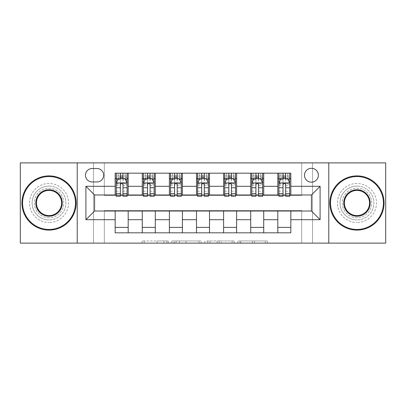 <?xml version="1.0" encoding="UTF-8"?>
<svg xmlns="http://www.w3.org/2000/svg" width="406" height="406" viewBox="0 0 406 406"><rect width="100%" height="100%" fill="white"/><g stroke="black" fill="none" stroke-linecap="round" stroke-linejoin="round"><path stroke-width="0.3" stroke-dasharray="2.03 1.52" d="M168.302 243.118L144.196 243.118L168.302 243.118L168.302 240.951L157.076 240.951L157.076 243.118L157.076 240.951L168.302 240.951L168.302 243.118L168.302 240.951L157.076 240.951L157.076 243.118L157.076 240.951L168.302 240.951L144.196 240.951L168.302 240.951M356.965 186.085A16.915 16.915 0 0 0 340.05 203A16.915 16.915 0 0 0 356.965 219.915A16.915 16.915 0 0 1 340.05 203A16.915 16.915 0 0 1 356.965 186.085A16.915 16.915 0 0 1 373.88 203A16.915 16.915 0 0 1 356.965 219.915A16.915 16.915 0 0 0 373.88 203A16.915 16.915 0 0 0 356.965 186.085M49.035 186.085A16.915 16.915 0 0 0 32.12 203A16.915 16.915 0 0 0 49.035 219.915A16.915 16.915 0 0 1 32.12 203A16.915 16.915 0 0 1 49.035 186.085A16.915 16.915 0 0 1 65.95 203A16.915 16.915 0 0 1 49.035 219.915A16.915 16.915 0 0 0 65.95 203A16.915 16.915 0 0 0 49.035 186.085M311.427 168.302A6.938 6.938 0 0 0 304.49 175.245A6.938 6.938 0 0 0 311.427 182.182A6.938 6.938 0 0 0 318.365 175.245A6.938 6.938 0 0 0 311.427 168.302M265.209 243.118L240.088 243.118L265.209 243.118L265.209 240.951L254.46 240.951L267.336 240.951L267.336 243.118L267.336 240.951L240.088 240.951L267.336 240.951L267.336 243.118L267.336 240.951L265.209 240.951L265.209 243.118M252.329 243.118L240.941 243.118L252.329 243.118L252.329 240.951L254.46 240.951L252.329 240.951L252.329 243.118L252.329 240.951L240.941 240.951L240.941 243.118L240.941 240.951L252.329 240.951L252.329 243.118M237.962 243.118L240.088 243.118L237.962 243.118L237.962 240.951L240.088 240.951L237.962 240.951L237.962 243.118M142.07 243.118L144.196 243.118L142.07 243.118L142.07 240.951L144.196 240.951L142.07 240.951L142.07 243.118M301.668 243.118L312.513 243.118L312.513 162.882L385.7 162.882L385.7 243.118L312.513 243.118L312.513 162.882L301.668 162.882L301.668 195.408L104.332 195.408L104.332 162.882L301.668 162.882L301.668 195.408L104.332 195.408L104.332 162.882L93.487 162.882L93.487 243.118L20.3 243.118L20.3 162.882L93.487 162.882L93.487 243.118L104.332 243.118L104.332 210.592L301.668 210.592L301.668 243.118L104.332 243.118L104.332 210.592L301.668 210.592L301.668 243.118M201.137 243.118L199.011 243.118L201.137 243.118L201.137 240.951L201.137 243.118M173.89 243.118L199.011 243.118L171.763 243.118L173.89 243.118L173.89 240.951L201.137 240.951L171.763 240.951L171.763 243.118L171.763 240.951L173.89 240.951L173.89 243.118M206.989 243.118L234.237 243.118L204.863 243.118L206.989 243.118L206.989 240.951L234.237 240.951L234.237 243.118L234.237 240.951L221.361 240.951L221.361 243.118M115.172 227.396L128.184 227.396L128.184 232.816L115.172 232.816L115.172 211.024M142.283 232.816L142.283 227.396L155.29 227.396L155.29 232.816L128.184 232.816M169.388 232.816L169.388 227.396L182.401 227.396L182.401 232.816L155.29 232.816M196.494 232.816L196.494 227.396L209.506 227.396L209.506 232.816L182.401 232.816M223.599 232.816L223.599 227.396L236.612 227.396L236.612 232.816L209.506 232.816M250.71 232.816L250.71 227.396L263.717 227.396L263.717 232.816L236.612 232.816M277.816 232.816L277.816 227.396L290.828 227.396L290.828 232.816L263.717 232.816M115.172 173.184L128.184 173.184L128.184 178.604L115.172 178.604L115.172 173.184M142.283 173.184L155.29 173.184L155.29 178.604L142.283 178.604L142.283 173.184L128.184 173.184M169.388 173.184L182.401 173.184L182.401 178.604L169.388 178.604L169.388 173.184L155.29 173.184M196.494 173.184L209.506 173.184L209.506 178.604L196.494 178.604L196.494 173.184L182.401 173.184M223.599 173.184L236.612 173.184L236.612 178.604L223.599 178.604L223.599 173.184L209.506 173.184M250.71 173.184L263.717 173.184L263.717 178.604L250.71 178.604L250.71 173.184L236.612 173.184M277.816 173.184L290.828 173.184L290.828 178.604L277.816 178.604L277.816 173.184L263.717 173.184M94.573 194.976L94.573 211.024L311.427 211.024L311.427 194.976L94.573 194.976M278.897 194.976L283.018 194.976M285.621 194.976L289.742 194.976M251.791 194.976L255.912 194.976M258.515 194.976L262.636 194.976M224.685 194.976L228.806 194.976M231.41 194.976L235.526 194.976M197.58 194.976L201.701 194.976M204.299 194.976L208.42 194.976M170.474 194.976L174.59 194.976M177.194 194.976L181.315 194.976M143.364 194.976L147.485 194.976M150.088 194.976L154.209 194.976M116.258 194.976L120.379 194.976M122.982 194.976L127.103 194.976M115.172 194.976L115.172 178.604M128.184 194.976L128.184 178.604M122.982 178.604L120.379 178.604M128.184 227.396L128.184 211.024M142.283 194.976L142.283 178.604M155.29 194.976L155.29 178.604M150.088 178.604L147.485 178.604M155.29 227.396L155.29 211.024M142.283 227.396L142.283 211.024M169.388 227.396L169.388 211.024M182.401 227.396L182.401 211.024M169.388 194.976L169.388 178.604M182.401 194.976L182.401 178.604M177.194 178.604L174.59 178.604M196.494 227.396L196.494 211.024M209.506 227.396L209.506 211.024M196.494 194.976L196.494 178.604M209.506 194.976L209.506 178.604M204.299 178.604L201.701 178.604M223.599 227.396L223.599 211.024M236.612 227.396L236.612 211.024M223.599 194.976L223.599 178.604M236.612 194.976L236.612 178.604M231.41 178.604L228.806 178.604M250.71 227.396L250.71 211.024M263.717 227.396L263.717 211.024M250.71 194.976L250.71 178.604M263.717 194.976L263.717 178.604M258.515 178.604L255.912 178.604M277.816 227.396L277.816 211.024M290.828 227.396L290.828 211.024M277.816 194.976L277.816 178.604M290.828 194.976L290.828 178.604M285.621 178.604L283.018 178.604M92.187 168.52A6.724 6.724 0 0 0 85.463 175.245A6.724 6.724 0 0 0 92.187 181.964L96.958 181.964A6.724 6.724 0 0 0 103.682 175.245A6.724 6.724 0 0 0 96.958 168.52L92.187 168.52M77.226 243.118L77.226 162.882M328.774 162.882L328.774 243.118M176.234 243.118L179.32 243.118L176.234 243.118L176.234 240.951L174.742 240.951L174.742 243.118L174.742 240.951L179.32 240.951L176.234 240.951L176.234 243.118M179.32 243.118L186.131 243.118L179.32 243.118L179.32 240.951L186.131 240.951L186.131 243.118L186.131 240.951L179.32 240.951L179.32 243.118M206.989 240.951L219.23 240.951L219.23 243.118L219.23 240.951L217.103 240.951L219.23 240.951L219.23 243.118L219.23 240.951L221.361 240.951M207.842 240.951L207.842 243.118L207.842 240.951M204.863 240.951L204.863 243.118L204.863 240.951M116.258 173.184L116.258 178.604L116.258 176.001L120.379 176.001L120.379 173.184L127.103 173.184L120.379 173.184M116.258 183.05L116.258 193.459L116.258 183.05L118.425 178.711L124.931 178.711L127.103 183.05L127.103 193.459L127.103 183.05M116.258 196.276L116.258 176.001L127.103 176.001L127.103 178.604L127.103 173.184M127.103 196.276L127.103 176.001L122.982 176.001L122.982 173.184M120.379 196.276L120.379 184.141L116.258 184.141M116.258 183.385L120.379 183.385L120.379 193.459L120.379 184.674C121.242 183.035 122.11 183.035 122.982 184.674L122.982 193.459L122.982 183.385L127.103 183.385M118.212 173.184L125.149 173.184L118.212 173.184L118.212 178.604L125.149 178.604L118.212 178.604L118.212 173.184M120.379 176.001L120.379 184.141M127.103 184.141L122.982 184.141L122.982 176.001M120.379 183.385L120.379 178.711M122.982 178.711L122.982 183.385M122.982 184.141L122.982 196.276M116.258 178.604L127.103 178.604M125.149 173.184L125.149 178.604L125.149 173.184M143.364 173.184L143.364 178.604L143.364 176.001L147.485 176.001L147.485 173.184L154.209 173.184L147.485 173.184M143.364 183.05L143.364 193.459L143.364 183.05L145.536 178.711L152.037 178.711L154.209 183.05L154.209 193.459L154.209 183.05M143.364 196.276L143.364 176.001L154.209 176.001L154.209 178.604L154.209 173.184M154.209 196.276L154.209 176.001L150.088 176.001L150.088 173.184M147.485 196.276L147.485 184.141L143.364 184.141M143.364 183.385L147.485 183.385L147.485 193.459L147.485 184.674C148.352 183.035 149.22 183.035 150.088 184.674L150.088 193.459L150.088 183.385L154.209 183.385M145.318 173.184L152.255 173.184L145.318 173.184L145.318 178.604L152.255 178.604L145.318 178.604L145.318 173.184M147.485 176.001L147.485 184.141M154.209 184.141L150.088 184.141L150.088 176.001M147.485 183.385L147.485 178.711M150.088 178.711L150.088 183.385M150.088 184.141L150.088 196.276M143.364 178.604L154.209 178.604M152.255 173.184L152.255 178.604L152.255 173.184M170.474 173.184L170.474 178.604L170.474 176.001L174.59 176.001L174.59 173.184L181.315 173.184L174.59 173.184M170.474 183.05L170.474 193.459L170.474 183.05L172.641 178.711L179.147 178.711L181.315 183.05L181.315 193.459L181.315 183.05M170.474 196.276L170.474 176.001L181.315 176.001L181.315 178.604L181.315 173.184M181.315 196.276L181.315 176.001L177.194 176.001L177.194 173.184M174.59 196.276L174.59 184.141L170.474 184.141M170.474 183.385L174.59 183.385L174.59 193.459L174.59 184.674C175.458 183.035 176.326 183.035 177.194 184.674L177.194 193.459L177.194 183.385L181.315 183.385M172.423 173.184L179.361 173.184L172.423 173.184L172.423 178.604L179.361 178.604L172.423 178.604L172.423 173.184M174.59 176.001L174.59 184.141M181.315 184.141L177.194 184.141L177.194 176.001M174.59 183.385L174.59 178.711M177.194 178.711L177.194 183.385M177.194 184.141L177.194 196.276M170.474 178.604L181.315 178.604M179.361 173.184L179.361 178.604L179.361 173.184M197.58 173.184L197.58 178.604L197.58 176.001L201.701 176.001L201.701 173.184L208.42 173.184L201.701 173.184M197.58 183.05L197.58 193.459L197.58 183.05L199.747 178.711L206.253 178.711L208.42 183.05L208.42 193.459L208.42 183.05M197.58 196.276L197.58 176.001L208.42 176.001L208.42 178.604L208.42 173.184M208.42 196.276L208.42 176.001L204.299 176.001L204.299 173.184M201.701 196.276L201.701 184.141L197.58 184.141M197.58 183.385L201.701 183.385L201.701 193.459L201.701 184.674C202.564 183.035 203.431 183.035 204.299 184.674L204.299 193.459L204.299 183.385L208.42 183.385M199.529 173.184L206.471 173.184L199.529 173.184L199.529 178.604L206.471 178.604L199.529 178.604L199.529 173.184M201.701 176.001L201.701 184.141M208.42 184.141L204.299 184.141L204.299 176.001M201.701 183.385L201.701 178.711M204.299 178.711L204.299 183.385M204.299 184.141L204.299 196.276M197.58 178.604L208.42 178.604M206.471 173.184L206.471 178.604L206.471 173.184M224.685 173.184L224.685 178.604L224.685 176.001L228.806 176.001L228.806 173.184L235.526 173.184L228.806 173.184M224.685 183.05L224.685 193.459L224.685 183.05L226.852 178.711L233.359 178.711L235.526 183.05L235.526 193.459L235.526 183.05M224.685 196.276L224.685 176.001L235.526 176.001L235.526 178.604L235.526 173.184M235.526 196.276L235.526 176.001L231.41 176.001L231.41 173.184M228.806 196.276L228.806 184.141L224.685 184.141M224.685 183.385L228.806 183.385L228.806 193.459L228.806 184.674C229.669 183.035 230.537 183.035 231.41 184.674L231.41 193.459L231.41 183.385L235.526 183.385M226.639 173.184L233.577 173.184L226.639 173.184L226.639 178.604L233.577 178.604L226.639 178.604L226.639 173.184M228.806 176.001L228.806 184.141M235.526 184.141L231.41 184.141L231.41 176.001M228.806 183.385L228.806 178.711M231.41 178.711L231.41 183.385M231.41 184.141L231.41 196.276M224.685 178.604L235.526 178.604M233.577 173.184L233.577 178.604L233.577 173.184M49.035 230.106A27.106 27.106 0 0 1 21.924 203A27.106 27.106 0 0 1 49.035 175.894A27.106 27.106 0 0 1 76.14 203A27.106 27.106 0 0 1 49.035 230.106A27.106 27.106 0 0 1 21.924 203A27.106 27.106 0 0 1 49.035 175.894A27.106 27.106 0 0 1 76.14 203A27.106 27.106 0 0 1 49.035 230.106A27.106 27.106 0 0 1 21.924 203A27.106 27.106 0 0 1 49.035 175.894A27.106 27.106 0 0 1 76.14 203A27.106 27.106 0 0 1 49.035 230.106M49.035 183.482A19.518 19.518 0 0 0 29.516 203A19.518 19.518 0 0 0 49.035 222.518A19.518 19.518 0 0 1 29.516 203A19.518 19.518 0 0 1 49.035 183.482A19.518 19.518 0 0 1 68.548 203A19.518 19.518 0 0 1 49.035 222.518A19.518 19.518 0 0 0 68.548 203A19.518 19.518 0 0 0 49.035 183.482M49.035 190.424A12.576 12.576 0 0 1 61.61 203A12.576 12.576 0 0 1 49.035 215.576A12.576 12.576 0 0 1 36.454 203A12.576 12.576 0 0 1 49.035 190.424M49.035 217.748A14.748 14.748 0 0 1 34.287 203A14.748 14.748 0 0 1 49.035 188.252A14.748 14.748 0 0 1 63.778 203A14.748 14.748 0 0 1 49.035 217.748A14.748 14.748 0 0 1 34.287 203A14.748 14.748 0 0 1 49.035 188.252A14.748 14.748 0 0 1 63.778 203A14.748 14.748 0 0 1 49.035 217.748M356.965 230.106A27.106 27.106 0 0 1 329.86 203A27.106 27.106 0 0 1 356.965 175.894A27.106 27.106 0 0 1 384.076 203A27.106 27.106 0 0 1 356.965 230.106A27.106 27.106 0 0 1 329.86 203A27.106 27.106 0 0 1 356.965 175.894A27.106 27.106 0 0 1 384.076 203A27.106 27.106 0 0 1 356.965 230.106A27.106 27.106 0 0 1 329.86 203A27.106 27.106 0 0 1 356.965 175.894A27.106 27.106 0 0 1 384.076 203A27.106 27.106 0 0 1 356.965 230.106M356.965 183.482A19.518 19.518 0 0 0 337.452 203A19.518 19.518 0 0 0 356.965 222.518A19.518 19.518 0 0 1 337.452 203A19.518 19.518 0 0 1 356.965 183.482A19.518 19.518 0 0 1 376.484 203A19.518 19.518 0 0 1 356.965 222.518A19.518 19.518 0 0 0 376.484 203A19.518 19.518 0 0 0 356.965 183.482M356.965 190.424A12.576 12.576 0 0 1 369.546 203A12.576 12.576 0 0 1 356.965 215.576A12.576 12.576 0 0 1 344.389 203A12.576 12.576 0 0 1 356.965 190.424M356.965 217.748A14.748 14.748 0 0 1 342.222 203A14.748 14.748 0 0 1 356.965 188.252A14.748 14.748 0 0 1 371.713 203A14.748 14.748 0 0 1 356.965 217.748A14.748 14.748 0 0 1 342.222 203A14.748 14.748 0 0 1 356.965 188.252A14.748 14.748 0 0 1 371.713 203A14.748 14.748 0 0 1 356.965 217.748M251.791 173.184L251.791 178.604L251.791 176.001L255.912 176.001L255.912 173.184L262.636 173.184L255.912 173.184M251.791 183.05L251.791 193.459L251.791 183.05L253.963 178.711L260.464 178.711L262.636 183.05L262.636 193.459L262.636 183.05M251.791 196.276L251.791 176.001L262.636 176.001L262.636 178.604L262.636 173.184M262.636 196.276L262.636 176.001L258.515 176.001L258.515 173.184M255.912 196.276L255.912 184.141L251.791 184.141M251.791 183.385L255.912 183.385L255.912 193.459L255.912 184.674C256.78 183.035 257.648 183.035 258.515 184.674L258.515 193.459L258.515 183.385L262.636 183.385M253.745 173.184L260.682 173.184L253.745 173.184L253.745 178.604L260.682 178.604L253.745 178.604L253.745 173.184M255.912 176.001L255.912 184.141M262.636 184.141L258.515 184.141L258.515 176.001M255.912 183.385L255.912 178.711M258.515 178.711L258.515 183.385M258.515 184.141L258.515 196.276M251.791 178.604L262.636 178.604M260.682 173.184L260.682 178.604L260.682 173.184M278.897 173.184L278.897 178.604L278.897 176.001L283.018 176.001L283.018 173.184L289.742 173.184L283.018 173.184M278.897 183.05L278.897 193.459L278.897 183.05L281.069 178.711L287.575 178.711L289.742 183.05L289.742 193.459L289.742 183.05M278.897 196.276L278.897 176.001L289.742 176.001L289.742 178.604L289.742 173.184M289.742 196.276L289.742 176.001L285.621 176.001L285.621 173.184M283.018 196.276L283.018 184.141L278.897 184.141M278.897 183.385L283.018 183.385L283.018 193.459L283.018 184.674C283.885 183.035 284.753 183.035 285.621 184.674L285.621 193.459L285.621 183.385L289.742 183.385M280.85 173.184L287.788 173.184L280.85 173.184L280.85 178.604L287.788 178.604L280.85 178.604L280.85 173.184M283.018 176.001L283.018 184.141M289.742 184.141L285.621 184.141L285.621 176.001M283.018 183.385L283.018 178.711M285.621 178.711L285.621 183.385M285.621 184.141L285.621 196.276M278.897 178.604L289.742 178.604M287.788 173.184L287.788 178.604L287.788 173.184M166.815 240.951L166.815 243.118L166.815 240.951M163.887 240.951L163.887 243.118L163.887 240.951M144.196 240.951L144.196 243.118L144.196 240.951M199.011 240.951L199.011 243.118L199.011 240.951M232.11 240.951L232.11 243.118L232.11 240.951M217.103 240.951L217.103 243.118L217.103 240.951M209.973 240.951L209.973 243.118L209.973 240.951M254.46 240.951L254.46 243.118L254.46 240.951M240.088 240.951L240.088 243.118L240.088 240.951M116.314 182.939L127.048 182.939M116.258 191.201L120.379 191.201M120.379 179.731L116.258 179.731M127.103 179.731L122.982 179.731M118.298 178.975L120.379 178.975M122.982 178.975L125.063 178.975M122.982 191.201L127.103 191.201M116.258 185.39L120.379 185.39M122.982 185.39L127.103 185.39M127.103 177.381L122.982 177.381M120.379 177.381L116.258 177.381M120.597 178.604L120.597 173.184M122.764 178.604L122.764 173.184M143.419 182.939L154.153 182.939M143.364 191.201L147.485 191.201M147.485 179.731L143.364 179.731M154.209 179.731L150.088 179.731M145.404 178.975L147.485 178.975M150.088 178.975L152.169 178.975M150.088 191.201L154.209 191.201M143.364 185.39L147.485 185.39M150.088 185.39L154.209 185.39M154.209 177.381L150.088 177.381M147.485 177.381L143.364 177.381M147.703 178.604L147.703 173.184M149.87 178.604L149.87 173.184M170.525 182.939L181.259 182.939M170.474 191.201L174.59 191.201M174.59 179.731L170.474 179.731M181.315 179.731L177.194 179.731M172.509 178.975L174.59 178.975M177.194 178.975L179.274 178.975M177.194 191.201L181.315 191.201M170.474 185.39L174.59 185.39M177.194 185.39L181.315 185.39M181.315 177.381L177.194 177.381M174.59 177.381L170.474 177.381M174.808 178.604L174.808 173.184M176.975 178.604L176.975 173.184M197.631 182.939L208.369 182.939M197.58 191.201L201.701 191.201M201.701 179.731L197.58 179.731M208.42 179.731L204.299 179.731M199.615 178.975L201.701 178.975M204.299 178.975L206.385 178.975M204.299 191.201L208.42 191.201M197.58 185.39L201.701 185.39M204.299 185.39L208.42 185.39M208.42 177.381L204.299 177.381M201.701 177.381L197.58 177.381M201.914 178.604L201.914 173.184M204.086 178.604L204.086 173.184M224.741 182.939L235.475 182.939M224.685 191.201L228.806 191.201M228.806 179.731L224.685 179.731M235.526 179.731L231.41 179.731M226.726 178.975L228.806 178.975M231.41 178.975L233.491 178.975M231.41 191.201L235.526 191.201M224.685 185.39L228.806 185.39M231.41 185.39L235.526 185.39M235.526 177.381L231.41 177.381M228.806 177.381L224.685 177.381M229.025 178.604L229.025 173.184M231.192 178.604L231.192 173.184M251.847 182.939L262.58 182.939M251.791 191.201L255.912 191.201M255.912 179.731L251.791 179.731M262.636 179.731L258.515 179.731M253.831 178.975L255.912 178.975M258.515 178.975L260.596 178.975M258.515 191.201L262.636 191.201M251.791 185.39L255.912 185.39M258.515 185.39L262.636 185.39M262.636 177.381L258.515 177.381M255.912 177.381L251.791 177.381M256.13 178.604L256.13 173.184M258.297 178.604L258.297 173.184M278.952 182.939L289.686 182.939M278.897 191.201L283.018 191.201M283.018 179.731L278.897 179.731M289.742 179.731L285.621 179.731M280.937 178.975L283.018 178.975M285.621 178.975L287.702 178.975M285.621 191.201L289.742 191.201M278.897 185.39L283.018 185.39M285.621 185.39L289.742 185.39M289.742 177.381L285.621 177.381M283.018 177.381L278.897 177.381M283.236 178.604L283.236 173.184M285.403 178.604L285.403 173.184M116.258 193.459L120.379 193.459M122.982 193.459L127.103 193.459M143.364 193.459L147.485 193.459M150.088 193.459L154.209 193.459M170.474 193.459L174.59 193.459M177.194 193.459L181.315 193.459M197.58 193.459L201.701 193.459M204.299 193.459L208.42 193.459M224.685 193.459L228.806 193.459M231.41 193.459L235.526 193.459M251.791 193.459L255.912 193.459M258.515 193.459L262.636 193.459M278.897 193.459L283.018 193.459M285.621 193.459L289.742 193.459"/><path stroke-width="0.61" d="M311.427 168.302A6.938 6.938 0 0 0 304.49 175.245A6.938 6.938 0 0 0 311.427 182.182A6.938 6.938 0 0 0 318.365 175.245A6.938 6.938 0 0 0 311.427 168.302M328.774 243.118L385.7 243.118L385.7 162.882L328.774 162.882L328.774 243.118L77.226 243.118L77.226 162.882L20.3 162.882L20.3 243.118L77.226 243.118M92.187 181.964L96.958 181.964A6.724 6.724 0 0 0 103.682 175.245A6.724 6.724 0 0 0 96.958 168.52L92.187 168.52A6.724 6.724 0 0 0 85.463 175.245A6.724 6.724 0 0 0 92.187 181.964M328.774 162.882L77.226 162.882M115.172 219.697L85.899 219.697L85.899 186.303L115.172 186.303L115.172 194.976L94.573 194.976L94.573 211.024L115.172 211.024L115.172 232.816L290.828 232.816L290.828 211.024L311.427 211.024L311.427 194.976L290.828 194.976L290.828 186.303L320.101 186.303L320.101 219.697L290.828 219.697M290.828 186.303L290.828 173.184L115.172 173.184L115.172 186.303M277.816 173.184L277.816 194.976L278.897 194.976M283.018 194.976L285.621 194.976M289.742 194.976L290.828 194.976M277.816 194.976L262.636 194.976M250.71 173.184L250.71 194.976L251.791 194.976M255.912 194.976L258.515 194.976M250.71 194.976L235.526 194.976M223.599 173.184L223.599 194.976L224.685 194.976M228.806 194.976L231.41 194.976M223.599 194.976L208.42 194.976M196.494 173.184L196.494 194.976L197.58 194.976M201.701 194.976L204.299 194.976M196.494 194.976L181.315 194.976M169.388 173.184L169.388 194.976L170.474 194.976M174.59 194.976L177.194 194.976M169.388 194.976L154.209 194.976M142.283 173.184L142.283 194.976L143.364 194.976M147.485 194.976L150.088 194.976M142.283 194.976L127.103 194.976M115.172 194.976L116.258 194.976M120.379 194.976L122.982 194.976M115.172 211.024L128.184 211.024L128.184 232.816M290.828 211.024L128.184 211.024M128.184 173.184L128.184 194.976M115.172 178.604L116.258 178.604M120.379 178.604L122.982 178.604M127.103 178.604L128.184 178.604M115.172 227.396L128.184 227.396M142.283 211.024L142.283 232.816M155.29 173.184L155.29 194.976M142.283 178.604L143.364 178.604M147.485 178.604L150.088 178.604M154.209 178.604L155.29 178.604M155.29 211.024L155.29 232.816M142.283 227.396L155.29 227.396M169.388 211.024L169.388 232.816M182.401 211.024L182.401 232.816M169.388 227.396L182.401 227.396M182.401 173.184L182.401 194.976M169.388 178.604L170.474 178.604M174.59 178.604L177.194 178.604M181.315 178.604L182.401 178.604M196.494 211.024L196.494 232.816M209.506 211.024L209.506 232.816M196.494 227.396L209.506 227.396M209.506 173.184L209.506 194.976M196.494 178.604L197.58 178.604M201.701 178.604L204.299 178.604M208.42 178.604L209.506 178.604M223.599 211.024L223.599 232.816M236.612 211.024L236.612 232.816M223.599 227.396L236.612 227.396M236.612 173.184L236.612 194.976M223.599 178.604L224.685 178.604M228.806 178.604L231.41 178.604M235.526 178.604L236.612 178.604M250.71 211.024L250.71 232.816M263.717 211.024L263.717 232.816M250.71 227.396L263.717 227.396M263.717 173.184L263.717 194.976M250.71 178.604L251.791 178.604M255.912 178.604L258.515 178.604M262.636 178.604L263.717 178.604M277.816 211.024L277.816 232.816M277.816 227.396L290.828 227.396M277.816 178.604L278.897 178.604M283.018 178.604L285.621 178.604M289.742 178.604L290.828 178.604M94.573 194.976L85.899 186.303M94.573 211.024L85.899 219.697M320.101 186.303L311.427 194.976M320.101 219.697L311.427 211.024M122.982 176.001L120.379 176.001M127.103 193.56L122.982 193.56L122.982 196.276L127.103 196.276L127.103 183.05L124.931 178.711L118.425 178.711L116.258 183.05L116.258 196.276L120.379 196.276L120.379 193.56L116.258 193.56M116.258 183.05L116.258 173.184M127.103 183.05L127.103 173.184M120.379 178.711L120.379 173.184M122.982 173.184L122.982 178.711M122.982 193.56L122.982 184.674C122.115 183.005 121.247 183.005 120.379 184.674L120.379 193.56M150.088 176.001L147.485 176.001M154.209 193.56L150.088 193.56L150.088 196.276L154.209 196.276L154.209 183.05L152.037 178.711L145.536 178.711L143.364 183.05L143.364 196.276L147.485 196.276L147.485 193.56L143.364 193.56M143.364 183.05L143.364 173.184M154.209 183.05L154.209 173.184M147.485 178.711L147.485 173.184M150.088 173.184L150.088 178.711M150.088 193.56L150.088 184.674C149.22 183.005 148.352 183.005 147.485 184.674L147.485 193.56M177.194 176.001L174.59 176.001M181.315 193.56L177.194 193.56L177.194 196.276L181.315 196.276L181.315 183.05L179.147 178.711L172.641 178.711L170.474 183.05L170.474 196.276L174.59 196.276L174.59 193.56L170.474 193.56M170.474 183.05L170.474 173.184M181.315 183.05L181.315 173.184M174.59 178.711L174.59 173.184M177.194 173.184L177.194 178.711M177.194 193.56L177.194 184.674C176.326 183.005 175.463 183.005 174.59 184.674L174.59 193.56M204.299 176.001L201.701 176.001M208.42 193.56L204.299 193.56L204.299 196.276L208.42 196.276L208.42 183.05L206.253 178.711L199.747 178.711L197.58 183.05L197.58 196.276L201.701 196.276L201.701 193.56L197.58 193.56M197.58 183.05L197.58 173.184M208.42 183.05L208.42 173.184M201.701 178.711L201.701 173.184M204.299 173.184L204.299 178.711M204.299 193.56L204.299 184.674C203.436 183.005 202.569 183.005 201.701 184.674L201.701 193.56M231.41 176.001L228.806 176.001M235.526 193.56L231.41 193.56L231.41 196.276L235.526 196.276L235.526 183.05L233.359 178.711L226.852 178.711L224.685 183.05L224.685 196.276L228.806 196.276L228.806 193.56L224.685 193.56M224.685 183.05L224.685 173.184M235.526 183.05L235.526 173.184M228.806 178.711L228.806 173.184M231.41 173.184L231.41 178.711M231.41 193.56L231.41 184.674C230.542 183.005 229.674 183.005 228.806 184.674L228.806 193.56M49.035 176.544A26.456 26.456 0 0 0 22.579 203A26.456 26.456 0 0 0 49.035 229.456A26.456 26.456 0 0 0 75.491 203A26.456 26.456 0 0 0 49.035 176.544M49.035 230.106A27.106 27.106 0 0 1 21.924 203A27.106 27.106 0 0 1 49.035 175.894A27.106 27.106 0 0 1 76.14 203A27.106 27.106 0 0 1 49.035 230.106M49.035 189.769A13.231 13.231 0 0 1 62.26 203A13.231 13.231 0 0 1 49.035 216.231A13.231 13.231 0 0 1 35.804 203A13.231 13.231 0 0 1 49.035 189.769M49.035 215.576A12.576 12.576 0 0 0 61.61 203A12.576 12.576 0 0 0 49.035 190.424A12.576 12.576 0 0 0 36.454 203A12.576 12.576 0 0 0 49.035 215.576M356.965 176.544A26.456 26.456 0 0 0 330.509 203A26.456 26.456 0 0 0 356.965 229.456A26.456 26.456 0 0 0 383.421 203A26.456 26.456 0 0 0 356.965 176.544M356.965 230.106A27.106 27.106 0 0 1 329.86 203A27.106 27.106 0 0 1 356.965 175.894A27.106 27.106 0 0 1 384.076 203A27.106 27.106 0 0 1 356.965 230.106M356.965 189.769A13.231 13.231 0 0 1 370.196 203A13.231 13.231 0 0 1 356.965 216.231A13.231 13.231 0 0 1 343.74 203A13.231 13.231 0 0 1 356.965 189.769M356.965 215.576A12.576 12.576 0 0 0 369.546 203A12.576 12.576 0 0 0 356.965 190.424A12.576 12.576 0 0 0 344.389 203A12.576 12.576 0 0 0 356.965 215.576M258.515 176.001L255.912 176.001M262.636 193.56L258.515 193.56L258.515 196.276L262.636 196.276L262.636 183.05L260.464 178.711L253.963 178.711L251.791 183.05L251.791 196.276L255.912 196.276L255.912 193.56L251.791 193.56M251.791 183.05L251.791 173.184M262.636 183.05L262.636 173.184M255.912 178.711L255.912 173.184M258.515 173.184L258.515 178.711M258.515 193.56L258.515 184.674C257.648 183.005 256.78 183.005 255.912 184.674L255.912 193.56M285.621 176.001L283.018 176.001M289.742 193.56L285.621 193.56L285.621 196.276L289.742 196.276L289.742 183.05L287.575 178.711L281.069 178.711L278.897 183.05L278.897 196.276L283.018 196.276L283.018 193.56L278.897 193.56M278.897 183.05L278.897 173.184M289.742 183.05L289.742 173.184M283.018 178.711L283.018 173.184M285.621 173.184L285.621 178.711M285.621 193.56L285.621 184.674C284.753 183.005 283.89 183.005 283.018 184.674L283.018 193.56M142.283 219.697L128.184 219.697M142.283 186.303L128.184 186.303M169.388 186.303L155.29 186.303M169.388 219.697L155.29 219.697M196.494 186.303L182.401 186.303M196.494 219.697L182.401 219.697M223.599 186.303L209.506 186.303M223.599 219.697L209.506 219.697M250.71 186.303L236.612 186.303M250.71 219.697L236.612 219.697M277.816 186.303L263.717 186.303M277.816 219.697L263.717 219.697M127.048 182.939L116.314 182.939M116.258 178.975L118.298 178.975M125.063 178.975L127.103 178.975M120.379 187.745L116.258 187.745M127.103 187.745L122.982 187.745M122.982 177.381L120.379 177.381M154.153 182.939L143.419 182.939M143.364 178.975L145.404 178.975M152.169 178.975L154.209 178.975M147.485 187.745L143.364 187.745M154.209 187.745L150.088 187.745M150.088 177.381L147.485 177.381M181.259 182.939L170.525 182.939M170.474 178.975L172.509 178.975M179.274 178.975L181.315 178.975M174.59 187.745L170.474 187.745M181.315 187.745L177.194 187.745M177.194 177.381L174.59 177.381M208.369 182.939L197.631 182.939M197.58 178.975L199.615 178.975M206.385 178.975L208.42 178.975M201.701 187.745L197.58 187.745M208.42 187.745L204.299 187.745M204.299 177.381L201.701 177.381M235.475 182.939L224.741 182.939M224.685 178.975L226.726 178.975M233.491 178.975L235.526 178.975M228.806 187.745L224.685 187.745M235.526 187.745L231.41 187.745M231.41 177.381L228.806 177.381M262.58 182.939L251.847 182.939M251.791 178.975L253.831 178.975M260.596 178.975L262.636 178.975M255.912 187.745L251.791 187.745M262.636 187.745L258.515 187.745M258.515 177.381L255.912 177.381M289.686 182.939L278.952 182.939M278.897 178.975L280.937 178.975M287.702 178.975L289.742 178.975M283.018 187.745L278.897 187.745M289.742 187.745L285.621 187.745M285.621 177.381L283.018 177.381"/></g></svg>
